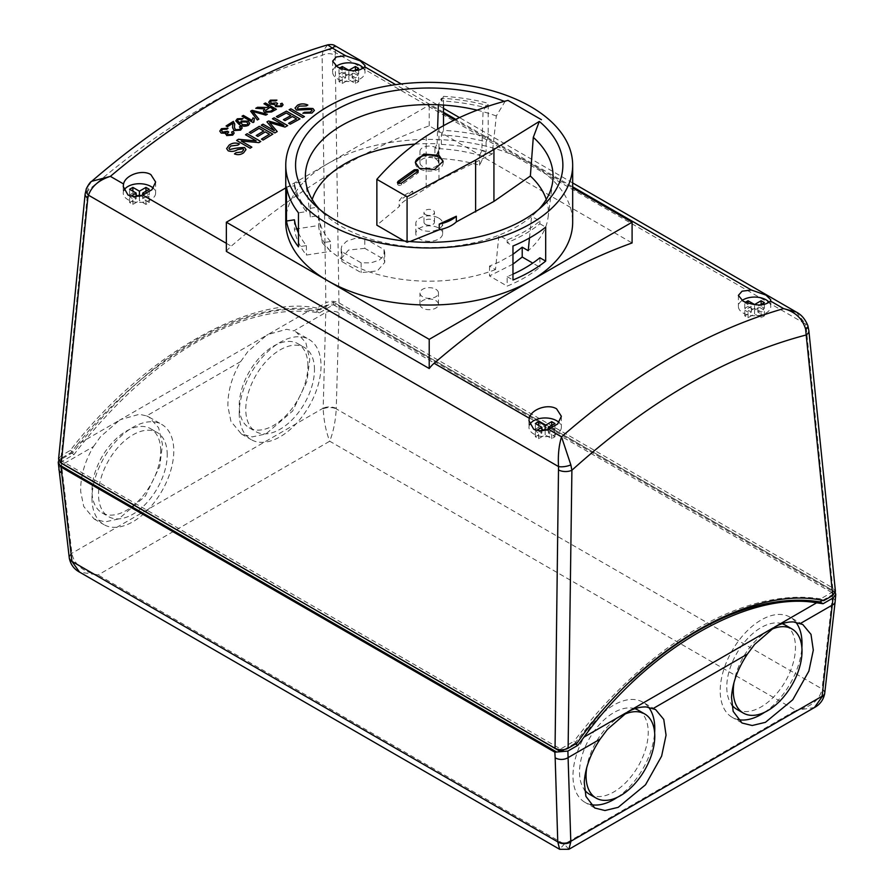 <?xml version="1.0" encoding="UTF-8"?>
<svg xmlns="http://www.w3.org/2000/svg" width="894" height="894" viewBox="0 0 894 894"><rect width="100%" height="100%" fill="white"/><g stroke="black" fill="none" stroke-linecap="round" stroke-linejoin="round"><path stroke-width="0.67" stroke-dasharray="4.47 3.35" d="M512.966 254.309L498.908 262.154L489.499 266.088L495.511 269.563L498.886 235.2L507.166 239.983A135.352 78.147 0 0 0 539.887 221.086L531.606 216.303A123.83 71.498 180 0 1 498.886 235.2A123.83 71.498 180 0 1 341.664 226.64A123.83 71.498 180 0 1 323.404 213.219A123.83 71.498 180 0 1 319.504 209.23M330.523 241.503C323.382 233.379 319.393 224.785 318.543 215.689L310.33 216.963L305.726 181.359L294.417 183.114A135.352 78.147 0 0 0 306.396 208.917L317.705 207.173L322.298 242.766L330.523 241.503L330.523 251.326C323.382 243.202 319.393 234.608 318.543 225.512L298.462 228.618M495.511 269.563A119.159 68.793 180 0 1 344.961 261.048A119.159 68.793 180 0 1 322.298 242.766M504.417 101.38A133.653 77.163 180 0 1 504.987 101.603L496.315 115.996L492.225 154.003L438.965 180.253L412.76 196.758L412.76 191.093A31.692 18.305 0 0 0 399.16 200.938L399.16 206.603L376.866 225.187M477.128 110.163A123.83 71.498 180 0 1 483.051 111.705A123.83 71.498 180 0 1 496.315 115.996M824.749 693.118A9.253 5.14 6.5 0 0 822.078 688.939L336.233 408.837L339.15 306.497L337.708 304.608L326.109 305.335L316.174 311.067L309.972 310.263L267.988 334.501L286.583 329.283L293.858 330.881L325.774 312.453L323.181 408.178L71.911 553.252A9.253 5.498 -6.7 0 0 69.251 557.733M326.109 305.335L325.774 312.453A9.253 4.604 1.6 0 1 338.826 312.71M240.709 361.567L247.727 351.711L266.568 335.317L120.746 419.509L139.341 414.291L146.616 415.889L240.709 361.567C231.825 376.743 227.568 391.762 227.936 406.636L230.954 421.42L241.358 433.959L252.276 436.887L265.92 433.936L292.629 411.05L306.966 381.369L309.737 359.41L305.871 342.737L296.305 332.099L293.858 330.881M61.038 459.494L60.971 458.41L58.747 460.466M93.457 446.575L100.486 436.719L119.327 420.325L77.353 444.564L70.905 452.677L60.971 458.41L61.541 465.003L93.457 446.575C84.584 461.751 80.326 476.77 80.695 491.644L83.712 506.44L94.116 518.967L105.034 521.895L118.678 518.945L145.376 496.058L159.724 466.377L162.496 444.419L158.618 427.745L149.063 417.107L146.616 415.889M285.767 222.226A143.453 82.818 180 0 1 327.785 163.658A143.453 82.818 180 0 1 530.656 163.658L572.674 187.919M443.513 125.674L443.513 130.368A143.453 82.818 180 0 1 488.213 137.285L488.213 103.279A143.453 82.818 0 0 0 443.513 96.362L443.513 105.079M443.022 162.183A13.879 8.012 180 0 1 443.1 163.066A13.879 8.012 180 0 1 434.529 170.463A13.879 8.012 180 0 1 419.409 168.731A13.879 8.012 180 0 1 415.341 163.066A13.879 8.012 180 0 1 415.352 162.73M397.886 183.348A2.313 1.486 -6.5 0 0 397.595 184.198A2.313 1.486 -6.5 0 0 398.266 185.103A2.313 1.486 -6.5 0 0 401.529 184.89L417.766 173.212A2.313 1.486 -6.5 0 0 418.437 172.006A2.313 1.486 -6.5 0 0 418.012 171.268M438.418 150.807A9.253 5.342 180 0 1 438.473 151.421A9.253 5.342 180 0 1 436.641 154.617A9.253 5.342 180 0 1 422.672 155.21A9.253 5.342 180 0 1 419.968 151.421A9.253 5.342 180 0 1 425.678 146.493A9.253 5.342 180 0 1 435.769 147.644A9.253 5.342 180 0 1 438.418 150.807L434.92 158.327C450.665 158.819 465.562 161.121 479.62 165.245L486.09 151.309A135.352 78.147 0 0 0 441.39 144.392L438.418 150.807M435.769 158.987A9.253 5.342 180 0 1 438.473 162.764A9.253 5.342 180 0 1 432.763 167.703A9.253 5.342 180 0 1 422.672 166.541A9.253 5.342 180 0 1 419.968 162.764A9.253 5.342 180 0 1 425.678 157.825A9.253 5.342 180 0 1 435.769 158.987M742.031 300.507A16.193 9.353 0 0 0 738.377 306.418A16.193 9.353 0 0 0 743.126 313.023A16.193 9.353 0 0 0 760.772 315.057A16.193 9.353 0 0 0 770.773 306.418A16.193 9.353 0 0 0 769.242 302.451M529.706 424.538A16.193 9.353 0 0 0 528.969 427.321A16.193 9.353 0 0 0 533.707 433.936A16.193 9.353 0 0 0 551.363 435.959A16.193 9.353 0 0 0 561.354 427.321A16.193 9.353 0 0 0 559.018 422.471M336.289 66.257A16.193 9.353 0 0 0 332.646 72.168A16.193 9.353 0 0 0 337.384 78.773A16.193 9.353 0 0 0 355.03 80.806A16.193 9.353 0 0 0 365.031 72.168A16.193 9.353 0 0 0 363.512 68.201M123.964 190.288A16.193 9.353 0 0 0 123.227 193.07A16.193 9.353 0 0 0 127.976 199.686A16.193 9.353 0 0 0 145.621 201.709A16.193 9.353 0 0 0 155.623 193.07A16.193 9.353 0 0 0 153.276 188.221M91.691 181.314L88.35 186.298L87.813 190.746C126.691 157.02 166.005 128.68 205.721 105.727C245.448 82.818 284.236 66.067 322.097 55.484A9.253 5.945 179.1 0 1 335.161 55.361L335.462 52.601A9.253 7.029 14.9 0 0 323.159 50.734L322.097 55.484L325.885 302.854C330.244 300.82 334.602 300.82 338.949 302.854L832.739 587.939L835.432 591.392M167.234 454.722A48.589 28.049 120 0 0 157.176 432.472A48.589 28.049 120 0 0 119.729 445.491A48.589 28.049 120 0 0 98.519 494.393A48.589 28.049 120 0 0 108.587 516.631A48.589 28.049 120 0 0 146.024 503.613A48.589 28.049 120 0 0 167.234 454.722M160.697 450.934A48.589 28.049 120 0 0 150.628 428.695A48.589 28.049 120 0 0 113.192 441.714A48.589 28.049 120 0 0 91.981 490.605A48.589 28.049 120 0 0 102.039 512.854A48.589 28.049 120 0 0 139.486 499.835A48.589 28.049 120 0 0 160.697 450.934M314.476 369.703A48.589 28.049 120 0 0 304.418 347.464A48.589 28.049 120 0 0 266.971 360.483A48.589 28.049 120 0 0 245.772 409.374A48.589 28.049 120 0 0 255.829 431.623A48.589 28.049 120 0 0 293.277 418.604A48.589 28.049 120 0 0 314.476 369.703M307.938 365.925A48.589 28.049 120 0 0 297.87 343.687A48.589 28.049 120 0 0 260.433 356.706A48.589 28.049 120 0 0 239.223 405.597A48.589 28.049 120 0 0 249.281 427.846A48.589 28.049 120 0 0 286.728 414.827A48.589 28.049 120 0 0 307.938 365.925M239.223 413.151A57.842 33.391 120 0 0 251.203 439.636A57.842 33.391 120 0 0 295.78 424.136A57.842 33.391 120 0 0 321.024 365.925A57.842 33.391 120 0 0 309.045 339.452A57.842 33.391 120 0 0 264.468 354.94A57.842 33.391 120 0 0 239.223 413.151M91.981 498.17A57.842 33.391 120 0 0 103.961 524.644A57.842 33.391 120 0 0 148.527 509.144A57.842 33.391 120 0 0 173.782 450.934A57.842 33.391 120 0 0 161.803 424.46A57.842 33.391 120 0 0 117.226 439.96A57.842 33.391 120 0 0 91.981 498.17M589.582 794.33A48.589 28.049 120 0 0 627.018 781.311A48.589 28.049 120 0 0 648.228 732.421A48.589 28.049 120 0 0 638.171 710.171M634.852 708.719A48.589 28.049 120 0 0 598.712 725.403A48.589 28.049 120 0 0 579.524 772.092A48.589 28.049 120 0 0 584.497 789.793M622.034 715.468A48.589 28.049 120 0 0 586.766 767.443M736.824 709.322A48.589 28.049 120 0 0 774.271 696.303A48.589 28.049 120 0 0 795.481 647.412A48.589 28.049 120 0 0 785.413 625.163M782.094 623.71A48.589 28.049 120 0 0 745.954 640.395A48.589 28.049 120 0 0 726.766 687.084A48.589 28.049 120 0 0 731.75 704.774M769.276 630.46A48.589 28.049 120 0 0 734.019 682.435M795.783 622.157A57.842 33.391 120 0 0 790.039 617.151A57.842 33.391 120 0 0 745.462 632.65A57.842 33.391 120 0 0 720.218 690.861A57.842 33.391 120 0 0 732.197 717.334A57.842 33.391 120 0 0 737.706 719.48M764.538 712.339A57.842 33.391 120 0 0 801.873 647.658M648.541 707.176A57.842 33.391 120 0 0 642.797 702.159A57.842 33.391 120 0 0 598.22 717.659A57.842 33.391 120 0 0 572.976 775.869A57.842 33.391 120 0 0 584.955 802.343A57.842 33.391 120 0 0 590.465 804.499M617.296 797.347A57.842 33.391 120 0 0 654.631 732.667M226.35 251.393A23.132 13.354 -60 0 1 231.244 246.152A662.298 382.375 -60 0 1 429.221 125.83L632.092 242.956M120.746 419.509L119.327 420.325M77.353 444.564C145.498 358.796 246.051 300.753 309.972 310.263M267.988 334.501L266.568 335.317M59.976 462.611L74.046 454.487A320.924 185.281 -60 0 1 319.326 312.878L333.395 304.753L333.395 302.116L319.996 309.849L316.889 308.05L325.885 302.854M316.889 308.05C250.678 294.26 141.218 357.455 70.268 450.442L61.273 455.638L87.813 190.746A9.253 5.241 -174.3 0 0 85.142 193.964M337.708 304.608L834.281 591.303L832.984 591.604L822.078 688.939M339.15 306.497L832.984 591.604M807.863 325.651A9.253 3.822 -16.4 0 0 805.516 323.986L806.187 327.305A9.253 5.409 174.2 0 1 808.858 330.635M564.125 749.619L574.674 743.529L575.49 743.998M74.046 454.487L70.905 452.677M58.568 459.103L61.273 455.638M319.996 309.849A324.164 187.159 120 0 0 73.375 452.23L70.268 450.442M73.375 452.23L59.976 459.963L560.605 749.004L574.004 741.271L577.111 743.059M333.395 302.116L834.024 591.146L820.625 598.879L823.732 600.679M820.625 598.879A324.164 187.159 120 0 0 574.004 741.271M835.32 592.566L834.281 591.303M319.326 312.878L316.174 311.067M333.395 304.753L834.024 593.795L822.458 600.466M574.674 743.529A320.924 185.281 -60 0 1 630.762 681.105M834.024 591.146L834.024 593.795M560.605 749.798L560.605 749.004M59.976 459.963L59.976 462.254M336.245 408.435A9.253 4.604 1.6 0 0 323.181 408.178L323.192 408.837C323.84 420.895 326.008 431.69 329.718 441.223L795.939 710.395L564.282 844.148L559.655 849.3M568.908 849.3L564.282 844.148L98.061 574.976L79.544 572.115M814.523 707.5L795.939 710.395C810.757 707.277 819.452 700.248 822.033 689.308A9.253 5.308 -171.8 0 1 824.704 693.431M69.307 558.046A9.253 5.308 171.8 0 1 71.967 553.878L61.541 465.003A9.253 5.498 -6.7 0 0 58.892 469.484M323.192 408.837A9.253 4.425 0 0 1 336.233 408.837C335.585 420.895 333.417 431.69 329.718 441.223L98.061 574.976C83.243 571.858 74.548 564.829 71.967 553.878M796.263 312.028L805.516 323.986L335.462 52.601L335.038 45.75M327.685 44.856L323.159 50.734M86.36 188.668A9.253 6.347 -159.3 0 1 88.35 186.298M140.459 195.562L145.968 198.736L149.242 196.848L144.772 194.266M130.882 196.11L129.608 196.848L132.882 198.736L137.33 196.166M339.608 68.056L339.016 68.391L345.565 72.168L339.016 75.945L342.29 77.834L348.839 74.057L355.376 77.834L358.65 75.945L352.113 72.168L354.627 70.715M546.2 429.813L551.71 432.987L554.973 431.098L550.503 428.517M536.612 430.36L535.35 431.098L538.613 432.987L543.06 430.416M745.339 302.306L744.758 302.641L751.306 306.418L744.758 310.196L748.032 312.084L754.581 308.307L761.118 312.084L764.392 310.196L757.844 306.418L760.369 304.966M342.29 72.168L339.016 74.057L345.565 77.834L339.016 81.611L342.29 83.5L348.839 79.722L355.376 83.5L358.65 81.611L352.113 77.834L358.65 74.057L355.376 72.168L348.839 75.945L342.29 72.168L342.29 69.061M348.839 75.945L348.839 70.481M355.376 72.168L355.376 70.28M358.65 74.057L358.65 68.391M352.113 77.834L352.113 72.168M358.65 81.611L358.65 75.945M355.376 83.5L355.376 77.834M348.839 79.722L348.839 74.057M342.29 83.5L342.29 77.834M339.016 81.611L339.016 75.945M345.565 77.834L345.565 72.168M339.016 74.057L339.016 68.391M748.032 306.418L744.758 308.307L751.306 312.084L744.758 315.861L748.032 317.75L754.581 313.973L761.118 317.75L764.392 315.861L757.844 312.084L764.392 308.307L761.118 306.418L754.581 310.196L748.032 306.418L748.032 303.312M754.581 310.196L754.581 304.731M761.118 306.418L761.118 304.53M764.392 308.307L764.392 302.641M757.844 312.084L757.844 306.418M764.392 315.861L764.392 310.196M761.118 317.75L761.118 312.084M754.581 313.973L754.581 308.307M748.032 317.75L748.032 312.084M744.758 315.861L744.758 310.196M751.306 312.084L751.306 306.418M744.758 308.307L744.758 302.641M541.887 429.209L538.613 427.321L538.613 425.432M538.613 427.321L535.35 429.209L541.887 432.987L535.35 436.764L538.613 438.652L545.161 434.875L551.71 438.652L554.973 436.764L548.435 432.987L554.973 429.209L551.71 427.321L545.161 431.098L543.53 430.159M545.161 431.098L545.161 434.875M551.71 427.321L551.71 425.432M554.973 429.209L554.973 423.544M548.435 432.987L548.435 429.221M554.973 436.764L554.973 431.098M551.71 438.652L551.71 432.987M538.613 438.652L538.613 432.987M535.35 436.764L535.35 431.098M541.887 432.987L541.887 430.573M535.35 429.209L535.35 423.544M136.156 194.959L132.882 193.07L132.882 191.182M142.671 194.97L139.419 196.848L137.788 195.898M139.419 196.848L139.419 200.625L145.968 204.402L149.242 202.513L142.694 198.736L149.242 194.959L145.968 193.07L142.694 194.959L142.694 198.736M145.968 193.07L145.968 191.182M149.242 194.959L149.242 189.293M149.242 202.513L149.242 196.848M145.968 204.402L145.968 198.736M132.882 193.07L129.608 194.959L136.156 198.736L129.608 202.513L132.882 204.402L139.419 200.625M132.882 204.402L132.882 198.736M129.608 202.513L129.608 196.848M136.156 198.736L136.156 196.322M129.608 194.959L129.608 189.293M429.221 125.83L429.221 105.101L443.513 113.348M285.767 187.919L429.221 105.101M454.744 119.841L530.656 163.658A143.453 82.818 180 0 1 572.674 222.226M412.76 196.758A31.692 18.305 0 0 0 399.16 206.603M412.76 191.093L399.16 200.938M364.808 248.32L348.526 250.063L341.184 258.589L341.899 261.54L361.12 272.636L377.391 270.893L384.744 262.367L384.018 259.416L364.808 248.32L364.808 238.497L355.063 238.419L346.604 241.212L341.765 246.096L341.184 248.968L341.899 251.717L361.12 262.814L370.865 262.892L379.324 260.098L384.152 255.215L384.744 252.343L384.018 249.594L364.808 238.497M384.018 249.594L384.018 259.416M361.12 262.814L361.12 272.636M341.899 251.717L341.899 261.54M441.39 144.392L441.39 134.949A135.352 78.147 0 0 1 486.09 141.867L486.09 151.309M414.894 144.102A119.159 68.793 180 0 1 437.121 143.755L434.92 148.505C450.665 148.996 465.562 151.298 479.62 155.411L479.62 165.245M434.92 148.505L434.92 158.327M479.62 155.411L481.821 150.673L483.051 111.705L486.09 105.179A135.352 78.147 0 0 0 441.39 98.262L438.362 104.788M441.39 98.262L441.39 100.944A135.352 78.147 180 0 1 486.09 107.861L488.213 103.279M486.09 105.179L486.09 107.861M512.966 264.132L489.499 275.922L507.166 286.114A135.352 78.147 0 0 0 539.887 267.228L532.757 263.115M512.966 274.167A135.352 78.147 0 0 1 507.166 276.671L507.166 286.114M539.887 257.774L539.887 267.228M489.499 266.088L489.499 275.922M539.887 221.086L539.887 223.768A135.352 78.147 180 0 1 507.166 242.665L512.966 246.018M507.166 239.983L507.166 242.665M294.417 183.114L294.417 185.796L286.482 187.025M294.417 185.796A135.352 78.147 0 0 0 306.396 211.61L298.462 212.828M298.462 232.965A135.352 78.147 180 0 0 306.396 245.604L298.462 246.833M486.09 141.867L488.213 137.285M437.121 143.755L437.591 129.071M441.39 134.949L443.513 130.368M441.39 100.944L443.513 96.362M296.774 228.886L294.417 229.244A135.352 78.147 0 0 0 306.396 255.058L330.523 251.326M306.396 208.917L306.396 211.61M306.396 245.604L306.396 255.058M294.417 219.801L294.417 229.244M318.543 215.689L318.543 225.512M507.166 276.671L512.966 280.023M529.471 238.005L531.606 216.303A123.83 71.498 180 0 0 535.048 213.219L543.44 205.251M539.887 223.768L545.686 227.121M407.072 241.268L407.072 242.632L410 241.536M404.211 240.978L407.072 242.632M426.17 136.167L426.17 187.952M438.965 128.244L438.965 180.253M507.993 100.396L504.987 101.603M538.948 209.23A123.83 71.498 180 0 1 535.048 213.219M546.256 199.463A119.159 68.793 180 0 1 548.044 217.51A119.159 68.793 180 0 1 528.231 250.678M310.33 216.963A119.159 68.793 180 0 1 312.196 199.463M481.821 150.673A119.159 68.793 180 0 1 492.225 154.003M307.827 105.067L306.284 105.939M295.02 108.029L296.562 110.085M296.562 110.13L306.005 109.794M306.005 109.828L311.391 109.448L312.118 110.353M311.984 113.035L302.865 113.247M311.984 113.069L314.397 110.465M297.322 108.062L299.188 106.118M299.188 106.151L306.284 105.973M304.396 116.611L302.641 117.527M302.641 117.561L289.12 109.739M299.937 118.936L290.215 124.232L288.617 123.271M290.841 115.672L286.27 113.046L277.989 117.539L276.38 116.578M283.387 119.718L284.996 120.645L292.45 116.566M296.584 118.98L292.45 116.6M287.667 125.618L285.007 127.116L269.619 122.634A662.298 382.375 120 0 0 269.575 122.646L269.619 122.59M274.849 132.949L277.218 131.552M274.849 132.982L261.327 125.171M274.369 130.703L266.96 121.919M283.957 125.406L272.447 118.757M272.804 134.134L263.082 140.045M263.082 140.079L261.473 139.162M249.236 132.491L250.845 133.374M263.696 130.993L259.126 128.323L250.845 133.418M269.44 134.301L265.306 131.921L257.852 136.458L256.243 135.497M236.619 140.503L250.141 148.236M250.141 148.281L251.84 147.141M260.735 141.509L258.914 142.649L241.257 141.006A662.298 382.375 120 0 0 241.224 141.073M256.142 140.906L245.548 134.77M239.436 143.968L237.893 145.13M226.629 148.616L228.171 150.807M228.171 150.851C231.39 151.946 234.53 151.544 237.625 149.656L243 148.717L243.727 149.7M243.593 152.818L243.593 152.863C240.709 154.852 237.67 155.21 234.474 153.936L234.474 153.902M243.593 152.863L246.006 149.6M228.931 148.404L230.808 145.979L237.893 145.163M268.703 102.285L270.089 104.129L274.883 104.609L275.598 106.688L281.644 106.632L283.085 104.844M276.928 100.173L275.777 100.933M270.536 102.028L271.463 100.81M271.463 100.843L275.777 100.977M276.257 105.011L277.621 103.592M280.481 103.838L281.308 104.989M255.762 108.286L264.725 108.945M263.428 110.867L264.646 112.376M264.646 112.409L271.553 111.94M268.815 106.598L263.965 103.771M276.402 109.347L271.553 111.985M273.743 109.437L270.122 107.302M270.122 107.347L265.395 110.565M258.824 119.159L257.349 119.975M257.349 120.008L250.666 111.202M267.306 114.276L265.797 115.125M265.797 115.17L254.969 112.152M252.611 111.482L254.969 112.186M253.058 122.545L253.93 122.031M253.058 122.59L242.05 116.22M253.639 120.779L254.332 118.611M237.48 120.712L238.374 119.461M238.374 119.494L241.916 119.36M235.77 120.858L239.29 124.601M239.29 124.635C242.028 126.501 245.045 126.758 248.353 125.406L249.795 123.383M239.983 122.88L240.095 123.484M243.101 118.567L241.916 119.394M241.224 123.137L242.095 121.908M242.095 121.953L246.655 121.953L247.906 123.618M232.786 123.327L227.4 126.747L226.093 125.953M239.413 126.903L240.464 128.166M232.786 123.361L232.853 125.294M232.585 127.73L234.105 130.535M234.105 130.569L240.575 130.133M240.575 130.178L242.229 127.998M234.407 127.54L234.709 124.59M219.779 131.15L221.164 133.105L225.958 133.34L226.663 135.553M221.611 130.748L222.539 129.339L226.852 129.205M227.333 133.664L228.696 132.044M232.384 133.396L231.557 132.088M226.663 135.597L232.719 135.117M232.719 135.162L234.161 133.083M228.004 128.278L226.852 129.25M425.51 224.36A5.241 3.028 0 0 0 431.232 225.02A5.241 3.028 0 0 0 434.462 222.226A5.241 3.028 0 0 0 432.931 220.08A5.241 3.028 0 0 0 427.22 219.432A5.241 3.028 0 0 0 423.979 222.226A5.241 3.028 0 0 0 425.51 224.36M425.51 214.538A5.241 3.028 0 0 0 431.232 215.197A5.241 3.028 0 0 0 434.462 212.403A5.241 3.028 0 0 0 432.931 210.258A5.241 3.028 0 0 0 427.22 209.598A5.241 3.028 0 0 0 423.979 212.403A5.241 3.028 0 0 0 425.51 214.538M435.769 300.574A9.253 5.342 180 0 1 438.473 304.362A9.253 5.342 180 0 1 432.763 309.29A9.253 5.342 180 0 1 422.672 308.139A9.253 5.342 180 0 1 419.968 304.362A9.253 5.342 180 0 1 425.678 299.423A9.253 5.342 180 0 1 435.769 300.574M435.769 289.243A9.253 5.342 180 0 1 438.473 293.02A9.253 5.342 180 0 1 432.763 297.959A9.253 5.342 180 0 1 422.672 296.797A9.253 5.342 180 0 1 419.968 293.02A9.253 5.342 180 0 1 425.678 288.08A9.253 5.342 180 0 1 435.769 289.243M438.708 228.082A13.421 7.744 180 0 1 442.642 233.557A13.421 7.744 180 0 1 434.361 240.721A13.421 7.744 180 0 1 419.733 239.033A13.421 7.744 180 0 1 415.799 233.557A13.421 7.744 180 0 1 424.091 226.405A13.421 7.744 180 0 1 438.708 228.082M438.708 218.069A13.421 7.744 180 0 1 442.642 223.545A13.421 7.744 180 0 1 434.361 230.708A13.421 7.744 180 0 1 419.733 229.02A13.421 7.744 180 0 1 415.799 223.545A13.421 7.744 180 0 1 424.091 216.393A13.421 7.744 180 0 1 438.708 218.069M226.35 243.324L231.244 246.152M572.674 186.824L455.772 119.338M443.513 112.264L395.684 84.651M806.187 327.305L832.739 587.939M338.949 302.854L335.161 55.361M835.119 601.874A9.253 5.14 6.5 0 0 832.437 597.695M417.599 171.659L417.766 173.212M401.339 183.236L401.529 184.89M323.404 213.219L315.012 205.251M443.1 163.066L443.1 161.244M397.595 184.198L397.417 182.566M438.473 162.764L438.473 151.421M738.377 295.378L738.377 306.418M528.969 420.694L528.969 427.321M332.646 61.127L332.646 72.168M123.227 186.444L123.227 193.07M150.628 428.695L157.176 432.472M297.87 343.687L304.418 347.464M241.358 433.959L251.203 439.636M94.116 518.967L103.961 524.644M742.042 723.022L732.197 717.334M594.801 808.031L584.955 802.343M655.537 709.512L642.797 702.159M802.778 624.504L790.039 617.151M149.063 417.107L161.803 424.46M296.305 332.099L309.045 339.452M249.281 427.846L255.829 431.623M102.039 512.854L108.587 516.631M572.674 182.946L459.471 117.595M443.513 108.375L401.205 83.947M155.623 182.03L155.623 193.07M365.031 65.541L365.031 72.168M561.354 416.28L561.354 427.321M770.773 299.792L770.773 306.418M419.968 162.764L419.968 151.421M418.437 172.006L418.258 170.486M415.341 163.066L415.341 162.384M384.744 252.544L384.744 262.367M341.184 248.767L341.184 258.589M548.044 217.51L552.716 181.404M434.462 222.226L434.462 212.403M423.979 222.226L423.979 212.403M438.473 304.362L438.473 293.02M419.968 304.362L419.968 293.02M442.642 233.557L442.642 223.545M415.799 233.557L415.799 223.545"/><path stroke-width="1.34" d="M319.504 209.23A123.83 71.498 180 0 1 317.705 207.173A123.83 71.498 180 0 1 305.726 181.359A123.83 71.498 180 0 1 438.362 104.788A123.83 71.498 180 0 1 477.128 110.163M539.317 121.428L493.935 149.499L493.935 201.407L530.365 176.029L533.293 137.352L539.317 121.428A133.653 77.163 180 0 1 543.44 205.251A133.653 77.163 180 0 1 334.714 219.734A133.653 77.163 180 0 1 315.012 205.251A133.653 77.163 180 0 1 337.172 109.224A133.653 77.163 180 0 1 504.417 101.38M418.012 171.268A2.313 1.486 -6.5 0 0 417.755 171.1A2.313 1.486 -6.5 0 0 414.492 171.313L398.255 182.991A2.313 1.486 -6.5 0 0 397.886 183.348M417.587 169.592L414.324 169.771A664.734 383.783 120 0 0 398.076 181.348L397.417 182.566L398.087 183.482L401.339 183.236A664.734 383.783 -60 0 1 417.599 171.659L418.258 170.486L417.587 169.592M327.785 223.735A143.453 82.818 180 0 1 285.767 165.178A143.453 82.818 180 0 1 374.329 88.651A143.453 82.818 180 0 1 530.656 106.609A143.453 82.818 180 0 1 572.674 165.178A143.453 82.818 180 0 1 484.112 241.693A143.453 82.818 180 0 1 327.785 223.735M572.674 165.178L572.674 222.226A143.453 82.818 180 0 1 530.656 280.783A143.453 82.818 180 0 1 327.785 280.783L226.35 222.226L226.35 251.393L429.221 368.518A23.132 13.354 120 0 1 434.115 363.277A662.298 382.375 120 0 1 632.092 242.956L632.092 222.226L429.221 339.351L327.785 280.783A143.453 82.818 180 0 1 285.767 222.226L285.767 165.178M443.513 105.079L443.513 125.674M286.482 221.03L286.482 187.025A143.453 82.818 0 0 0 298.462 212.828L298.462 246.833A143.453 82.818 180 0 1 286.482 221.03L294.417 219.801A135.352 78.147 180 0 0 298.462 232.965M415.352 162.73A13.879 8.012 180 0 1 424.169 155.59A13.879 8.012 180 0 1 439.043 157.389A13.879 8.012 180 0 1 443.022 162.183M439.043 155.4L443.1 161.244L434.54 169.48L419.409 168.34L415.341 162.384L423.89 154.07L439.043 155.4M751.373 290.002L742.065 291.209L738.377 295.378L743.126 301.189C755.642 306.251 764.75 306.195 770.449 301.021L770.773 299.792L766.024 295.132L751.373 290.002L572.674 186.824M769.242 302.451A16.193 9.353 0 0 0 766.024 299.803A16.193 9.353 0 0 0 742.031 300.507M529.282 418.224L528.969 420.694L533.707 429.254C537.953 431.132 542.837 431.132 548.357 429.243L557.677 423.979L561.354 416.28L556.616 408.871C548 403.384 531.07 409.24 529.282 418.224L434.115 363.277M559.018 422.471A16.193 9.353 0 0 0 556.616 420.705A16.193 9.353 0 0 0 529.706 424.538M345.643 55.752L336.323 56.959L332.646 61.127L337.384 66.938C349.912 72.001 359.019 71.945 364.718 66.771L365.031 65.541L360.293 60.881L345.643 55.752L332.467 48.142C296.417 59.194 259.606 75.554 222.07 97.211C184.51 118.902 147.287 145.297 110.375 176.364L91.691 181.303C90.372 181.884 88.595 184.332 86.36 188.668L85.142 193.964L58.568 459.103L61.261 463.181L555.051 748.267L558.538 466.579C557.856 455.493 558.851 445.581 561.533 436.842C634.706 373.089 708.741 330.344 783.625 308.62L796.42 312.129C801.437 314.699 805.248 319.203 807.863 325.651L807.863 325.651A9.253 3.822 -16.4 0 1 805.65 329.294C802.477 318.577 795.135 311.682 783.625 308.62L770.449 301.021M363.512 68.201A16.193 9.353 0 0 0 360.293 65.553A16.193 9.353 0 0 0 336.289 66.257M123.551 183.974L123.227 186.444L127.976 195.004C132.211 196.881 137.095 196.881 142.627 194.993L151.935 189.729L155.623 182.03L150.874 174.621C142.258 169.134 125.339 174.989 123.551 183.974L110.375 176.364C98.943 180.052 91.657 186.332 88.484 195.194L87.813 198.155A9.253 5.241 -174.3 0 1 85.142 193.964M153.276 188.221A16.193 9.353 0 0 0 150.874 186.455A16.193 9.353 0 0 0 123.964 190.288M607.417 729.392L600.142 739.114C590.442 753.798 585.145 768.225 584.263 782.384L585.916 796.386L594.801 808.031L604.947 810.523L618.19 807.338L645.513 784.798L661.616 756.145L666.064 735.159L663.75 719.379L655.537 709.512L646.273 706.964C640.361 706.696 634.081 708.394 627.432 712.037L607.417 729.392M58.747 460.466L58.244 462.399L61.015 467.07L554.85 752.178L567.88 751.072L570.808 841.88A9.253 6.191 180 0 1 557.767 841.88L557.755 841.533A9.253 6.023 -1.8 0 0 570.819 841.299L822.089 696.225A9.253 5.14 6.5 0 0 824.749 693.118L824.67 693.766A9.253 5.308 -171.8 0 1 822.033 696.839L814.456 707.534L568.908 849.3L570.808 841.88M754.659 644.384L747.384 654.095C737.684 668.79 732.387 683.217 731.504 697.376L733.169 711.378L742.042 723.022L752.2 725.503L765.432 722.33L792.754 699.79L808.869 671.137L813.305 650.15L811.003 634.371L802.778 624.504L793.514 621.956C787.614 621.688 781.334 623.375 774.673 627.029L754.659 644.384M822.033 696.839L833.029 597.997L835.756 594.376L835.32 592.566M586.766 767.443A48.589 28.049 120 0 0 586.062 775.869A48.589 28.049 120 0 0 596.13 798.107A48.589 28.049 120 0 0 633.567 785.088A48.589 28.049 120 0 0 654.777 736.198A48.589 28.049 120 0 0 644.708 713.948L638.171 710.171A48.589 28.049 120 0 0 634.852 708.719M644.708 713.948A48.589 28.049 120 0 0 622.034 715.468M734.019 682.435A48.589 28.049 120 0 0 733.303 690.861A48.589 28.049 120 0 0 743.372 713.099A48.589 28.049 120 0 0 780.808 700.08A48.589 28.049 120 0 0 802.019 651.19A48.589 28.049 120 0 0 791.961 628.94L785.413 625.163A48.589 28.049 120 0 0 782.094 623.71M791.961 628.94A48.589 28.049 120 0 0 769.276 630.46M737.706 719.48A57.842 33.391 120 0 0 764.538 712.339M801.873 647.658A57.842 33.391 120 0 0 802.019 643.624A57.842 33.391 120 0 0 795.783 622.157M590.465 804.499A57.842 33.391 120 0 0 617.296 797.347M654.631 732.667A57.842 33.391 120 0 0 654.777 728.644A57.842 33.391 120 0 0 648.541 707.176M222.584 132.111L226.852 131.988L227.657 131.262L222.584 132.111L221.611 130.736L222.539 129.339L226.852 129.205L228.004 128.244L221.433 128.702L219.779 131.116L221.164 133.072L225.925 133.284L225.668 134.201M227.657 131.262L228.696 132.044L227.333 133.664L228.071 134.681L231.58 134.502L232.384 133.351L231.58 134.502M225.668 134.178L225.958 133.307L226.663 135.553L232.719 135.117L234.161 133.083L233.144 131.373L231.557 132.088L232.384 133.351M242.017 116.198L253.058 122.545L253.93 122.031L254.332 118.578L253.024 117.829L251.952 120.344L243.358 115.404L242.017 116.198L243.358 115.404M236.619 140.503L238.441 139.319L256.109 140.883A662.298 382.375 -60 0 1 256.142 140.861L245.526 134.759L247.213 133.698L260.735 141.475L258.914 142.615L241.257 141.006A662.298 382.375 120 0 0 241.224 141.029L251.84 147.141L250.141 148.236L236.619 140.459L238.441 139.274L256.142 140.906A662.298 382.375 -60 0 1 256.142 140.906M271.027 124.277L277.218 131.552L274.849 132.949L261.327 125.171L263.015 124.177L274.335 130.68A662.298 382.375 -60 0 1 274.369 130.669L266.937 121.897L268.535 120.981L283.901 125.406A662.298 382.375 -60 0 1 283.957 125.372L272.447 118.757L274.145 117.807L287.667 125.585L285.007 127.082L269.619 122.59A662.298 382.375 120 0 0 269.575 122.612L277.218 131.597M290.908 108.811L304.429 116.589L302.641 117.527L289.12 109.739L290.908 108.811L304.429 116.633M311.984 113.035L314.397 110.443L312.956 108.543C307.972 108.174 303.032 108.364 298.149 109.124L297.322 108.051L299.188 106.118L306.284 105.939L307.827 105.023C304.15 103.447 300.719 103.514 297.512 105.224L295.02 108.029L296.562 110.085L311.391 109.448L312.118 110.364L310.296 112.141L304.429 112.298L302.865 113.247L311.984 113.035M299.971 118.924L290.215 124.188L288.617 123.271L296.584 118.947L292.45 116.566L284.996 120.612L283.387 119.684L290.841 115.639L286.27 113.002L277.989 117.505L276.38 116.578L286.449 111.135L299.971 118.924M272.826 134.122L263.082 140.045L261.473 139.118L269.44 134.256L265.306 131.887L257.852 136.424L256.243 135.497L263.696 130.96L259.126 128.323L250.845 133.374L249.236 132.457L259.305 126.333L272.826 134.122M243.593 152.818L246.006 149.6L244.565 147.532C239.581 147.566 234.641 148.236 229.758 149.555L228.931 148.393L230.808 145.979L237.893 145.13L239.436 143.934C235.77 142.448 232.328 142.839 229.121 145.107L226.629 148.572L228.171 150.807C231.39 151.902 234.541 151.511 237.625 149.622L243 148.717L243.727 149.723L241.916 151.946L236.05 152.662L234.474 153.902C237.692 155.165 240.732 154.807 243.593 152.818M274.849 104.553L275.598 106.643L281.644 106.598L283.085 104.844L282.079 103.246L280.481 103.805L281.308 104.989L280.504 105.973L276.995 105.928L276.257 104.978L277.621 103.592L276.592 102.832L271.508 103.313L270.536 102.017L271.463 100.81L275.777 100.933L276.928 100.128L270.357 100.173L268.703 102.251L270.089 104.095L274.849 104.553M264.725 108.945L263.428 110.834L264.646 112.376L271.553 111.94L276.402 109.314L265.417 102.989L263.965 103.771L268.815 106.554L267.138 107.47L257.584 107.269L255.762 108.286L264.725 108.945L263.428 110.834M253.795 112.812L258.824 119.114L257.349 119.975L250.644 111.169L252.119 110.331L267.351 114.253L265.797 115.125L252.611 111.437A662.298 382.375 120 0 0 252.577 111.459L258.824 119.159M237.301 118.801L235.77 120.858L239.29 124.601C241.995 126.456 245.023 126.713 248.353 125.361L249.795 123.383L248.074 121.148L241.246 121.036L240.095 123.439A662.298 382.375 -60 0 0 240.073 123.461L237.48 120.701L238.374 119.461L241.916 119.36L243.101 118.522L237.301 118.801L235.77 120.891M239.983 122.847L237.48 120.735M232.786 123.327L232.585 127.652L234.105 130.535L240.575 130.133L242.229 127.954L240.955 126.11L239.413 126.87L240.464 128.155L239.503 129.485L235.513 129.675L234.407 127.373L234.731 124.02L233.345 121.416L226.093 125.953L227.4 126.713L232.786 123.327L232.585 127.73M541.418 119.695L507.993 100.396C483.241 106.732 460.231 116.008 438.965 128.244L426.17 136.167C407.698 148.449 391.27 162.831 376.866 179.325L407.072 196.758L407.072 241.268M493.935 149.499A664.734 383.783 120 0 0 475.619 160.093L407.072 196.758M59.719 465.103L556.291 751.798M832.727 595.482L806.187 334.971A9.253 5.409 174.2 0 0 808.858 330.635L835.432 591.392L832.727 595.482L823.732 600.679C752.782 584.151 643.322 647.334 577.111 743.059L568.115 748.256C563.756 750.301 559.398 750.301 555.051 748.267M567.88 751.072L577.826 745.339L584.028 737.092C647.949 648.888 748.501 590.845 816.647 602.791L823.095 603.729L833.029 597.997M731.75 704.774A48.589 28.049 120 0 0 736.824 709.322L743.372 713.099M584.497 789.793A48.589 28.049 120 0 0 589.582 794.33L596.13 798.107M575.49 743.998L577.826 745.339M59.976 462.254L560.605 751.653L564.125 749.619M630.762 681.105A320.924 185.281 -60 0 1 819.954 601.919L822.458 600.466M819.954 601.919L823.095 603.729M560.605 751.653L560.605 749.798M58.244 462.399L69.251 557.733A9.253 5.498 -6.7 0 0 71.922 561.041L71.967 561.41A9.253 5.308 171.8 0 1 69.33 558.348L69.33 558.348A9.253 5.308 171.8 0 1 69.307 558.046M805.65 329.294L806.187 334.971C727.068 355.745 648.977 400.836 571.903 470.233A9.253 4.705 -179.2 0 1 558.839 470.099M559.655 849.3L557.767 841.88L71.967 561.41L79.544 572.104L559.655 849.3L568.908 849.3M824.704 693.431A9.253 5.308 -171.8 0 1 824.67 693.766C823.352 699.98 819.943 704.561 814.456 707.534M568.115 748.256L571.903 470.233L570.841 464.869L561.533 436.842L548.357 429.243M86.36 188.668A9.253 6.347 -159.3 0 0 88.484 195.194L558.538 466.579A9.253 3.151 -10.2 0 0 570.841 464.869M332.467 48.142L335.038 45.75C333.63 44.599 331.171 44.298 327.685 44.856L332.467 48.142M144.772 194.266L142.694 193.07L149.242 189.293L145.968 187.405L139.419 191.182L132.882 187.405L129.608 189.293L136.156 193.07L130.882 196.11M137.33 196.166L139.419 194.959L140.459 195.562M354.627 70.715L358.65 68.391L355.376 66.502L348.839 70.28L342.29 66.502L339.608 68.056M550.503 428.517L548.435 427.321L554.973 423.544L551.71 421.655L545.161 425.432L538.613 421.655L535.35 423.544L541.887 427.321L536.612 430.36M543.06 430.416L545.161 429.209L546.2 429.813M760.369 304.966L764.392 302.641L761.118 300.753L754.581 304.53L748.032 300.753L745.339 302.306M342.29 69.061L342.29 66.502M355.376 70.28L355.376 66.502M748.032 303.312L748.032 300.753M761.118 304.53L761.118 300.753M538.613 425.432L538.613 421.655M543.53 430.159L541.887 429.209M545.161 429.209L545.161 425.432M548.435 429.209L548.435 427.321M551.71 425.432L551.71 421.655M541.887 430.573L541.887 427.321M132.882 191.182L132.882 187.405M137.788 195.898L136.156 194.959M139.419 194.959L139.419 191.182M142.694 193.07L142.671 194.97M145.968 191.182L145.968 187.405M136.156 196.322L136.156 193.07M226.35 222.226L285.767 187.919M429.221 368.518L429.221 339.351M443.513 113.348L454.744 119.841M572.674 187.919L632.092 222.226M410 241.536L439.256 229.758L439.256 224.092L456.32 216.236L456.32 221.902L493.935 201.407M439.256 224.092A31.692 18.305 0 0 0 456.32 216.236M439.256 229.758A31.692 18.305 0 0 0 456.32 221.902M532.757 263.115L522.219 257.025L512.966 264.132M512.966 274.167A135.352 78.147 0 0 0 539.887 257.774L545.686 261.126A143.453 82.818 180 0 1 512.966 280.023L512.966 246.018A143.453 82.818 0 0 0 545.686 227.121L545.686 261.126M529.471 238.005L528.231 250.678L522.219 247.202L512.966 254.309M522.219 247.202L522.219 257.025M437.591 129.071L438.362 104.788M298.462 228.618L296.774 228.886M376.866 179.325L376.866 225.187L404.211 240.978M475.619 160.093L475.619 211.99M533.293 137.352A123.83 71.498 180 0 1 552.716 181.404A123.83 71.498 180 0 1 538.948 209.23M530.365 176.029A119.159 68.793 180 0 1 546.256 199.463M312.196 199.463A119.159 68.793 180 0 1 414.894 144.102M307.827 105.067C304.161 103.48 300.719 103.548 297.512 105.269L297.512 105.224M297.512 105.269L295.02 108.04M312.118 110.398L310.296 112.141M310.296 112.186L304.429 112.298M314.397 110.476L312.956 108.543C308.017 108.208 303.077 108.397 298.149 109.169L298.149 109.124M298.149 109.169L297.322 108.051M302.865 113.292L304.429 112.342M289.12 109.783L290.908 108.844M276.38 116.622L286.449 111.135M286.449 111.18L299.971 118.958M290.841 115.672L283.387 119.718M296.584 118.98L288.617 123.305M271.027 124.311L269.575 122.612M261.327 125.205L263.015 124.177M263.015 124.21L274.369 130.669A662.298 382.375 -60 0 0 274.335 130.725M266.937 121.93L268.535 120.981M268.535 121.014L283.901 125.406M272.447 118.79L274.145 117.807M274.145 117.84L287.667 125.618M249.236 132.491L259.305 126.333M259.305 126.378L272.826 134.156M263.696 130.993L256.243 135.542M261.473 139.162L269.44 134.256M251.84 147.175L241.224 141.029M245.526 134.793L247.213 133.698L260.735 141.509M239.436 143.968C235.77 142.481 232.328 142.872 229.121 145.141L229.121 145.107M229.121 145.141L226.629 148.583M243.727 149.7L241.916 151.946M241.916 151.991L236.05 152.662M246.006 149.6L244.565 147.532M244.565 147.577C239.626 147.588 234.686 148.27 229.758 149.6L228.931 148.393M234.474 153.936L236.05 152.695M276.928 100.173L270.357 100.173L268.703 102.251M276.592 102.832L271.508 103.313M271.508 103.346L270.536 102.017M281.308 104.989L280.504 106.017L276.995 105.928M276.995 105.973L276.257 104.978M283.085 104.866L282.079 103.279L280.481 103.838M276.592 102.866L277.621 103.626M255.762 108.33L257.584 107.302L267.138 107.47M267.138 107.504L268.815 106.554M263.965 103.805L265.417 102.989M265.417 103.022L276.402 109.347M273.743 109.392L270.29 111.281L273.743 109.392L270.122 107.302L265.395 110.532L266.144 111.582L265.395 110.532M266.144 111.538L270.29 111.281L266.144 111.582M250.644 111.214L252.119 110.331L267.351 114.287M253.795 112.856L252.577 111.493M243.358 115.438L251.952 120.344M251.952 120.388L253.024 117.829L254.332 118.611M253.918 122.042L253.639 120.791M243.101 118.567L237.301 118.835M249.795 123.406L248.074 121.148M248.074 121.193L241.246 121.036M241.246 121.081L240.095 123.484A662.298 382.375 -60 0 1 240.095 123.484M242.095 121.908L246.655 121.953L247.906 123.618L247.09 124.814L242.43 124.646L241.224 123.137L242.095 121.908M247.906 123.618L247.09 124.858L242.43 124.679L241.224 123.104M239.413 126.903L240.955 126.11M226.093 125.998L233.345 121.416M232.786 123.361L232.853 125.294L232.786 123.361M242.229 127.965L240.955 126.143M240.464 128.155L239.503 129.485M239.503 129.518L235.513 129.675M235.513 129.719L234.407 127.54M234.709 124.59L233.345 121.461M228.004 128.278L221.433 128.702M221.433 128.736L219.779 131.116M222.584 132.144L221.611 130.736M231.58 134.536L228.071 134.681M228.071 134.715L227.333 133.709M234.161 133.083L233.144 131.373M227.657 131.295L228.696 132.077M231.557 132.122L233.144 131.407M414.324 169.771L414.492 171.313M398.076 181.348L398.255 182.991M600.142 739.114L568.226 757.542A9.253 6.023 -1.8 0 1 555.163 757.777L554.85 752.178M747.384 654.095L653.29 708.428M835.756 594.376L835.119 601.874A9.253 5.14 6.5 0 1 832.459 604.981L800.532 623.409M142.627 194.993L226.35 243.324M455.772 119.338L443.513 112.264M395.684 84.651L364.718 66.771M774.673 627.029L816.647 602.791M584.028 737.092L626.012 712.853M627.432 712.037L773.254 627.845M557.755 841.533L555.163 757.777M61.015 467.07L71.922 561.041M87.813 198.155L61.261 463.181M58.892 469.484A9.253 5.498 -6.7 0 0 61.563 472.792M327.685 44.868C289.198 56.11 250.141 73.174 210.492 96.06C170.352 119.282 130.748 147.689 91.691 181.314M835.119 601.874L824.749 693.118M79.544 572.115C74.101 569.187 70.693 564.606 69.33 558.348L69.251 557.733M808.858 330.635L807.863 325.651M796.263 312.028L572.674 182.946M459.471 117.595L443.513 108.375M401.205 83.947L335.038 45.75"/></g></svg>
